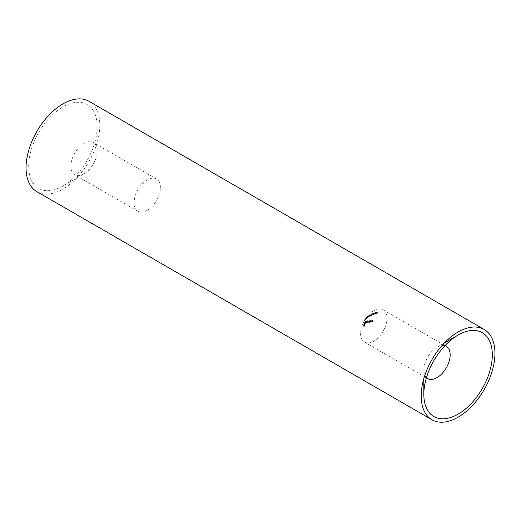 <?xml version="1.0" encoding="UTF-8"?>
<svg xmlns="http://www.w3.org/2000/svg" width="521" height="521" viewBox="0 0 521 521"><rect width="100%" height="100%" fill="white"/><g stroke="black" fill="none" stroke-linecap="round" stroke-linejoin="round"><path stroke-width="0.39" stroke-dasharray="2.6 1.95" d="M368.301 316.963L367.5 317.888L368.301 316.963L367.722 316.319L368.301 316.963M367.533 317.615L366.921 317.256L367.533 317.615M367.722 316.319L366.882 317.53L367.722 316.319M367.579 316.69L366.96 317.413L367.631 316.442L368.249 316.794L367.579 317.771L368.249 316.794L367.579 316.69M367.018 317.172L367.579 317.771L367.018 317.172M367.253 316.846L367.872 317.198M367.292 317.621L365.651 319.861L367.292 317.621L366.68 317.263L365.814 318.585L366.426 318.943L365.801 318.598L365.989 318.057L366.602 318.409M365.989 318.057L365.039 319.51L366.589 317.354L367.201 317.712M365.045 319.497L365.664 319.848M365.039 319.51L365.651 319.861M365.592 318.435L366.204 318.787M365.677 318.338L366.289 318.689M365.267 319.106L365.885 319.458M366.107 317.849L366.725 318.207M366.126 317.83L366.745 318.188M365.957 318.311L366.576 318.663M369.956 315.96L370.718 315.081L369.35 316.527L370.086 315.889L369.343 315.602L370.086 315.889M369.194 316.442L368.581 316.091L369.194 316.442M369.441 316.41L368.705 316.006L369.441 316.41M369.474 315.537L368.738 316.169L369.715 315.01L369.083 315.394L370.105 314.723L369.343 315.602M369.715 315.01L370.333 315.368M369.083 315.394L369.702 315.752M369.174 315.277L369.786 315.635M370.105 314.723L370.718 315.081M369.22 315.505L369.832 315.856M370.783 315.752L372.359 314.476L370.783 315.752L370.249 315.283L370.867 315.635M371.278 315.016L370.665 314.664L371.278 315.016M372.359 314.476L371.493 314.013L372.359 314.476M372.014 314.489L371.401 314.137L372.014 314.489M371.603 315.036L370.796 314.606L371.603 315.036M370.249 315.283L371.493 314.013L370.796 314.606L371.382 314.469L370.815 315.114L371.427 315.465M370.815 315.114L370.164 315.4M370.783 315.042L371.401 315.4M371.082 314.704L371.701 315.062M371.382 314.469L372.001 314.827M373.479 314.743L375.048 313.492L374.221 313.551L373.479 314.743L372.834 314.404L373.446 314.756M372.834 314.404L373.603 313.193L375.048 313.492M374.43 313.134L372.867 314.391M373.349 313.583L373.967 313.942M373.147 313.655L373.765 314.007M373.225 313.538L373.844 313.889M373.427 313.466L374.045 313.818M373.603 313.193L374.221 313.551M373.759 313.141L374.378 313.492M373.583 313.414L374.202 313.766M373.505 313.531L373.186 314.046L374.039 313.355L373.505 313.531L374.651 313.714L373.798 314.397L374.124 313.889M374.039 313.355L374.651 313.714M373.186 314.046L373.798 314.397M376.234 313.948L377.543 313.075L376.761 313.095L377.901 312.724L376.598 313.134L377.23 313.303L376.234 313.948L375.68 313.466L376.299 313.824M376.598 313.134L375.98 312.782L376.598 313.134M377.901 312.724L376.878 312.17L377.901 312.724M377.419 312.659L376.8 312.3L377.419 312.659M377.087 313.245L376.149 312.743L377.087 313.245M375.68 313.466L376.344 313.303L376.618 312.945L375.98 312.782L376.878 312.17L377.282 312.366L376.149 312.743L376.93 312.724L376.423 313.401L377.035 313.753M376.423 313.401L375.615 313.596M376.344 313.303L376.963 313.655M376.618 312.945L377.23 313.303M376.93 312.724L377.543 313.075M364.993 324.915L364.869 323.665L364.772 325.397L364.993 324.915L364.381 324.557L364.934 325.026M364.322 324.674L364.159 325.045L363.925 324.752L364.772 325.397L363.925 324.752L363.899 324.14L364.518 324.492M364.759 325.221L364.003 324.857L364.759 325.221M363.899 324.14L364.14 324.863L364.257 323.313L364.869 323.665M364.257 323.313L364.381 324.557M364.283 324.44L364.902 324.791M363.951 324.023L364.563 324.375M364.244 324.212L364.863 324.57M364.205 323.43L364.824 323.782M367.24 322.597L366.901 321.229L366.615 322.642L365.84 321.418L365.983 323.079L365.566 322.063L365.612 322.877L366.035 323.28L366.191 322.655L367.24 322.597L366.621 322.245L367.077 322.649M366.191 322.655L365.579 322.304L366.191 322.655M366.458 322.297L365.579 322.304L365.423 322.929L364.993 322.519L366.035 323.28L364.993 322.519L364.902 321.828L365.514 322.18M365.983 323.079L365.058 322.414L365.983 323.079M366.615 322.642L365.514 321.828L366.615 322.642M364.902 321.828L365.371 322.727L365.228 321.066L366.002 322.284L366.087 320.903L366.901 321.229M366.289 320.877L366.621 322.245M366.367 322.037L366.986 322.395M366.27 322.304L366.882 322.662M364.947 321.711L365.566 322.063M365.175 321.183L365.794 321.535M365.228 321.066L365.84 321.418M366.087 320.903L366.706 321.255M369.917 322.616L369.48 320.858L369.917 322.616L369.115 322.297L369.728 322.655M369.115 322.297L368.861 320.506L369.682 320.832M369.063 320.474L369.304 322.265M368.861 320.506L369.48 320.858M373.212 322.024L373.082 320.337L372.912 321.17L372.046 321.477L372.932 321.346L372.99 321.874L372.144 322.193L373.212 322.024L372.593 321.665L371.532 321.835L372.144 322.193M371.532 321.835L372.372 321.522L372.313 320.988L371.414 320.949L372.3 320.819L372.268 320.011L373.082 320.337M372.469 319.985L372.593 321.665M371.499 321.652L372.118 322.011M372.372 321.522L372.99 321.874M372.313 320.988L372.932 321.346M371.434 321.118L372.046 321.477M371.414 320.949L372.033 321.301M372.3 320.819L372.912 321.17M372.268 320.011L372.886 320.369M373.772 310.737A18.626 10.752 120 0 0 361.607 327.155A18.626 10.752 120 0 0 364.459 342.082A18.626 10.752 120 0 0 383.085 331.323A18.626 10.752 120 0 0 383.085 309.819A18.626 10.752 120 0 0 373.772 310.737M426.458 377.66A18.626 10.752 -60 0 1 423.827 370.053A18.626 10.752 -60 0 1 436.995 347.24A18.626 10.752 -60 0 1 444.901 345.723M436.995 347.24L444.38 342.974L436.995 347.24M89.006 101.315A52.159 30.114 -60 0 1 89.006 161.543A52.159 30.114 -60 0 1 36.854 191.656M62.93 186.03A48.433 27.965 -60 0 1 28.681 166.258A48.433 27.965 -60 0 1 62.93 106.942A48.433 27.965 -60 0 1 97.173 126.714A48.433 27.965 -60 0 1 62.93 186.03L84.005 173.864A18.626 10.752 120 0 0 84.005 173.858A18.626 10.752 120 0 0 97.173 151.044A18.626 10.752 120 0 0 93.318 142.52A18.626 10.752 120 0 0 74.692 153.272A18.626 10.752 120 0 0 74.692 174.782A18.626 10.752 120 0 0 84.005 173.864L62.93 186.03M147.228 210.36A18.626 10.752 -60 0 1 137.915 211.285A18.626 10.752 -60 0 1 137.915 189.774A18.626 10.752 -60 0 1 156.541 179.022A18.626 10.752 -60 0 1 159.393 193.949A18.626 10.752 -60 0 1 147.228 210.36M370.327 321.118L370.913 320.78L371.532 321.138L370.079 321.346L370.301 321.757L370.985 321.913L371.733 321.131L370.887 320.636L370.327 321.118L369.532 320.715L370.144 321.073M371.733 321.131L370.275 320.278L371.733 321.131M370.301 321.757L369.689 321.405L370.301 321.757M369.532 320.715L370.275 320.278L371.115 320.78L370.372 321.555L369.689 321.405L369.461 320.995L370.913 320.78L371.532 321.138L370.301 320.422L370.913 320.78L370.301 320.422L369.708 320.76M370.965 321.223L371.584 321.574M369.461 320.995L370.079 321.346M369.676 321.118L370.34 321.398L370.906 320.936L369.676 321.118L370.952 321.757L370.288 321.47L371.519 321.288L370.952 321.757L369.676 321.118M370.906 320.936L371.519 321.288M370.737 321.216L371.356 321.574M367.826 323.085L367.728 322.18L368.419 322.349L369.115 321.529L367.364 321.164L367.826 323.085L367.214 322.727L366.745 320.806L367.364 321.164M369.115 321.529L367.611 320.662L369.115 321.529M367.728 322.18L368.419 322.349L367.728 322.18M366.745 320.806L368.503 321.177L367.806 321.998L367.116 321.828L367.995 323.033M366.947 320.78L367.559 321.138M366.953 320.988L367.572 321.346M367.761 321.828L368.301 321.203L367.611 320.812L367.018 321.405L368.373 322.18L367.631 321.763L368.223 321.164L368.92 321.561L368.373 322.18L367.018 321.405L367.761 321.828M368.301 321.203L367.611 320.812L368.301 321.203M365.123 324.655L365.482 323.04L364.987 323.404L365.123 324.655L364.505 324.303L364.368 323.046L364.987 323.404M365.482 323.04L364.589 322.525L365.482 323.04M365.13 324.303L364.518 323.945L365.13 324.303M364.368 323.046L364.869 322.688L364.518 323.945L365.175 324.544M364.42 322.935L365.039 323.287M364.426 323.137L365.039 323.495M364.726 323.684L364.589 322.675L364.459 323.541L365.071 323.893L365.423 323.15L365.338 324.042L364.726 323.684M364.811 322.799L365.423 323.15L364.811 322.799M364.485 325.983L364.4 324.759L364.27 326.472L364.485 325.983L363.814 325.742L364.433 326.094M363.814 325.742L363.45 325.84L364.27 326.472L363.45 325.84L363.43 325.228L364.042 325.586M364.264 326.296L363.521 325.938L364.264 326.296M363.43 325.228L363.651 325.944L363.788 324.401L364.4 324.759M363.788 324.401L363.873 325.625M363.788 325.514L364.407 325.866M363.482 325.111L364.094 325.469M363.762 325.293L364.374 325.651M363.736 324.518L364.348 324.876M376.286 313.401L376.025 312.945L375.016 313.759L375.302 314.215L376.286 313.401L375.407 312.587L376.286 313.401M375.016 313.759L374.404 313.408L375.016 313.759M375.407 312.587L375.674 313.049L374.684 313.863L374.404 313.408L375.407 312.587M375.498 313.095L375.328 312.711L374.566 313.355L374.749 313.74L375.498 313.095L375.328 312.711L375.947 313.069L376.116 313.447L375.361 314.091L375.426 313.388L375.947 313.069L376.116 313.447L375.498 313.095M374.566 313.355L375.361 314.091L374.566 313.355M374.814 313.036L375.426 313.388M372.73 314.971L373.349 313.87L372.73 314.971L371.799 314.73L372.411 315.088M371.799 314.73L372.73 313.518L372.027 314.554L372.912 314.814M372.58 313.577L373.199 313.929M372.73 313.518L373.349 313.87M372.027 314.554L372.645 314.912M371.03 315.218L369.851 315.153L370.464 315.511M369.851 315.153L370.503 314.749L371.115 315.101M369.936 315.042L370.548 315.394M368.139 317.354L369.474 315.967L368.113 317.374L367.5 317.015L368.113 317.374M367.5 317.015L368.451 315.772L369.474 315.967M368.861 315.615L367.52 317.002M368.067 316.227L368.679 316.586M367.924 316.332L368.542 316.69M368.008 316.221L368.627 316.573M368.152 316.11L368.764 316.468M368.34 315.85L368.953 316.208M368.451 315.772L369.063 316.123M368.262 316.032L368.875 316.384M368.178 316.149L367.819 316.644L368.549 315.882L368.178 316.149L369.161 316.24L368.432 316.996L368.79 316.501M368.549 315.882L369.161 316.24M367.819 316.644L368.432 316.996M367.487 317.628L367.084 318.018L367.487 317.628L366.869 317.276L366.471 317.66L367.084 318.018M366.471 317.66L366.953 317.152L367.565 317.51M366.55 317.543L367.162 317.895M365.039 320.695L365.801 319.269L365.039 320.695L364.4 320.35L365.019 320.702M365.332 319.992L364.713 319.64L365.332 319.992M365.866 319.308L365.182 318.911L365.866 319.308M364.4 320.35L365.182 318.911L364.426 320.337M364.876 319.549L365.488 319.901L365.788 319.399L365.475 319.881L364.798 319.529L365.175 319.047L364.798 319.529L365.475 319.881M365.175 319.047L365.788 319.399L365.175 319.047M369.148 315.518L369.767 315.869M363.971 324.59L364.583 324.941M364.225 323.86L364.837 324.218M365.332 321.731L365.95 322.082M366.178 321.45L366.797 321.809M363.495 325.677L364.107 326.029M363.749 324.948L364.361 325.306M364.96 319.432L365.573 319.79M368.503 316.579L367.891 316.221M367.338 317.992L366.725 317.634M367.461 317.843L366.849 317.484M368.373 316.729L367.754 316.371M369.135 316.612L368.516 316.254M369.285 316.468L368.666 316.11M371.219 315.225L370.607 314.866M372.372 314.319L371.76 313.961M372.222 314.45L371.603 314.091M371.375 315.088L370.763 314.736M376.618 313.382L375.999 313.03M377.842 312.522L377.23 312.17M377.692 312.652L377.074 312.3M376.781 313.258L376.162 312.9M364.641 325.508L364.023 325.15M364.661 325.312L364.049 324.954M366.367 322.831L365.749 322.479M365.827 323.326L365.214 322.968M365.833 323.118L365.221 322.766M366.393 322.636L365.781 322.278M364.459 342.082L427.682 378.585M383.085 309.819L446.308 346.322M423.827 370.053L423.827 378.585M97.173 151.044L97.173 126.714M156.541 179.022L93.318 142.52M137.915 211.285L74.692 174.782M371.447 320.708L370.835 320.35M370.392 321.822L369.78 321.464M371.343 320.838L370.724 320.487M370.477 321.685L369.864 321.327M368.835 321.112L368.223 320.76M367.852 322.265L367.233 321.906M367.891 322.108L367.272 321.75M368.692 321.236L368.08 320.884M365.358 322.714L364.739 322.362M365.175 324.336L364.557 323.984M365.175 324.147L364.557 323.795M365.325 322.909L364.713 322.551M364.146 326.582L363.534 326.231M364.172 326.393L363.56 326.035M376.351 312.932L375.732 312.58M374.957 314.222L374.345 313.863M375.127 314.091L374.508 313.74M376.182 313.062L375.569 312.711M365.273 320.161L364.654 319.803M365.931 319.139L365.319 318.78M365.371 319.985L364.759 319.634M365.827 319.301L365.214 318.943"/><path stroke-width="0.78" d="M444.901 345.723A18.626 10.752 -60 0 1 446.308 346.322A18.626 10.752 -60 0 1 446.308 367.826A18.626 10.752 -60 0 1 427.682 378.585A18.626 10.752 -60 0 1 426.458 377.66M444.38 342.974L458.07 335.075A48.433 27.965 120 0 0 423.827 394.39A48.433 27.965 120 0 0 458.07 414.162A48.433 27.965 120 0 0 492.319 354.847A48.433 27.965 120 0 0 458.07 335.075L444.38 342.974M421.189 395.908A52.159 30.114 -60 0 1 443.957 343.424A52.159 30.114 -60 0 1 484.146 329.448A52.159 30.114 -60 0 1 484.146 389.675A52.159 30.114 -60 0 1 431.994 419.783A52.159 30.114 -60 0 1 421.189 395.908M431.994 419.783L36.854 191.656A52.159 30.114 -60 0 1 26.05 167.775A52.159 30.114 -60 0 1 48.818 115.291A52.159 30.114 -60 0 1 89.006 101.315L484.146 329.448M423.827 378.585L423.827 394.39"/></g></svg>

